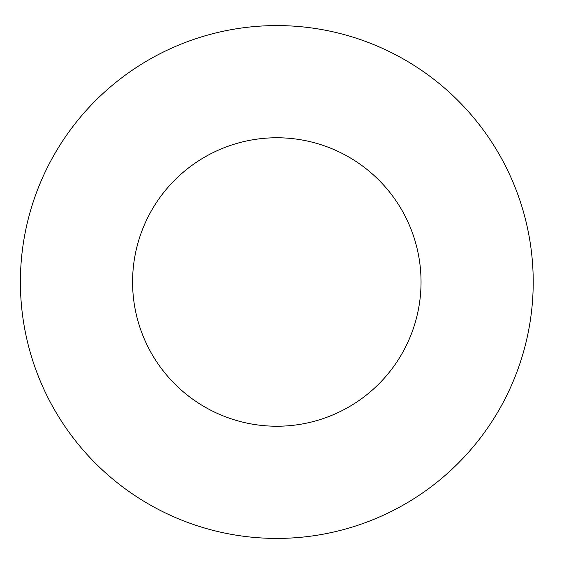 <?xml version="1.0" encoding="UTF-8"?>
<svg xmlns="http://www.w3.org/2000/svg" width="564" height="564" viewBox="0 0 564 564"><rect width="100%" height="100%" fill="white"/><g stroke="black" fill="none" stroke-linecap="round" stroke-linejoin="round"><path stroke-width="0.85" d="M421.04 282A144.229 144.229 0 0 1 204.69 406.905A144.229 144.229 0 0 1 204.69 157.095A144.229 144.229 0 0 1 421.04 282M533.22 282A256.409 256.409 0 0 1 148.6 504.061A256.409 256.409 0 0 1 148.6 59.939A256.409 256.409 0 0 1 533.22 282"/></g></svg>
